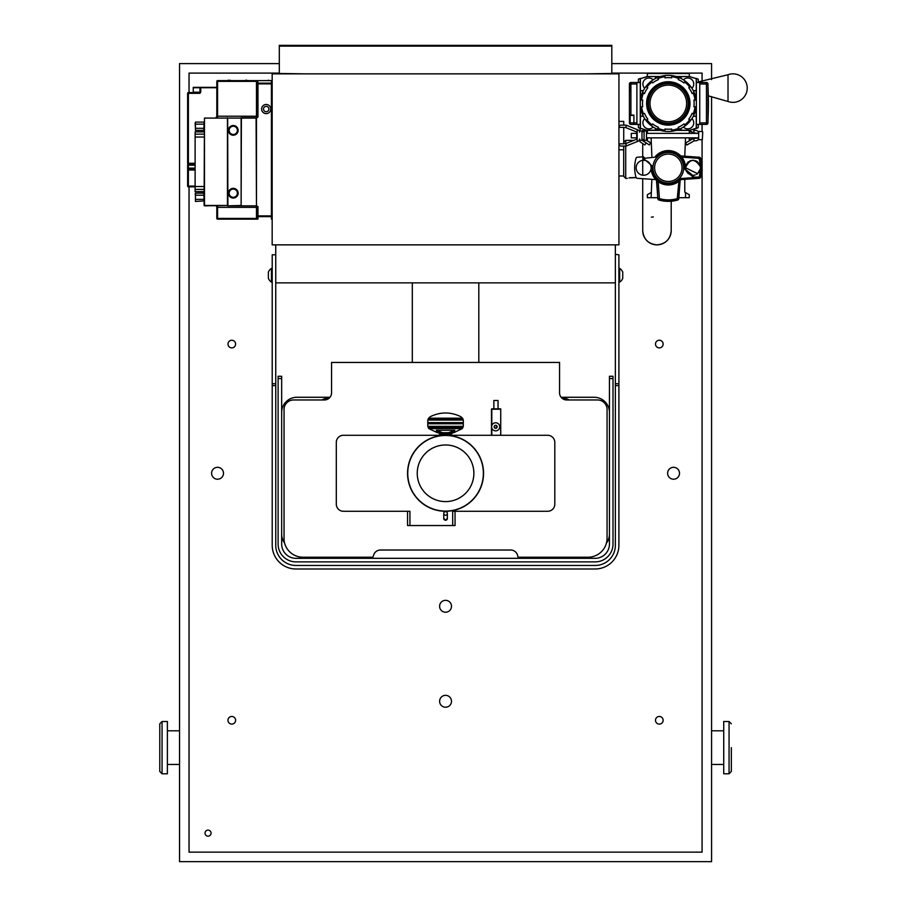 <?xml version="1.0" encoding="UTF-8"?>
<svg xmlns="http://www.w3.org/2000/svg" width="907" height="907" viewBox="0 0 907 907"><rect width="100%" height="100%" fill="white"/><g stroke="black" fill="none" stroke-linecap="round" stroke-linejoin="round"><path stroke-width="1.36" d="M700.079 170.187A7.483 7.483 0 0 0 700.079 165.357M699.501 164.065A7.483 7.483 0 0 0 698.696 162.931M697.698 161.945A7.483 7.483 0 0 0 695.238 160.63M693.866 160.346A7.483 7.483 0 0 0 692.472 160.312M691.089 160.539A7.483 7.483 0 0 0 689.774 161.015M688.572 161.741A7.483 7.483 0 0 0 687.529 162.67M686.678 163.782A7.483 7.483 0 0 0 685.647 166.378M685.522 167.772C689.842 158.442 694.807 158.09 700.408 166.718L700.408 168.827L697.608 173.668L685.522 167.772A7.483 7.483 0 0 0 686.678 171.763M687.529 172.874A7.483 7.483 0 0 0 688.572 173.804M689.774 174.518A7.483 7.483 0 0 0 692.472 175.232M693.866 175.198A7.483 7.483 0 0 0 695.238 174.915M696.531 174.371A7.483 7.483 0 0 0 697.698 173.6M698.707 172.613A7.483 7.483 0 0 0 699.501 171.468M657.439 156.911L643.913 158.362A242.815 8.469 90 0 1 643.913 158.702L644.458 159.292L643.494 160.29A7.483 7.483 0 0 1 651.113 167.772A7.483 7.483 0 0 0 639.889 161.299A7.483 7.483 0 0 0 639.889 174.246A7.483 7.483 0 0 0 651.113 167.772L651.192 166.06A17.21 17.21 0 0 0 681.078 179.314L679.536 179.393A16.156 16.156 0 0 1 652.156 167.478L652.972 166.695A15.374 15.374 0 0 1 657.439 156.911L657.087 156.151A16.156 16.156 0 0 1 684.468 168.067L683.651 168.849A15.374 15.374 0 0 1 679.196 178.634L679.536 179.393M699.218 178.237L680.806 179.609L699.286 178.316A1.497 1.497 0 0 0 700.612 177.239A33.661 33.661 0 0 0 700.612 158.294A1.497 1.497 0 0 0 699.286 157.228L680.806 155.936L699.218 157.308A1.497 1.497 0 0 1 700.555 158.385A33.582 33.582 0 0 1 700.555 177.16A1.497 1.497 0 0 1 699.218 178.237L699.161 178.157A1.497 1.497 -38.9 0 0 700.499 177.092L700.555 177.16M651.113 192.545L647.371 194.699L647.371 197.692L651.113 197.692L651.861 179.337M651.113 197.692L657.779 197.692M678.844 197.692L689.263 197.692L689.263 194.699L685.522 192.545L685.522 197.692M684.774 179.337L684.774 192.114L685.522 192.545M685.522 137.853L684.774 156.208M651.113 137.853L651.861 156.208M647.371 137.853L647.371 140.846L651.113 143M685.522 143L689.263 140.846L689.263 137.853M643.913 158.362L642.882 157.399A0.601 0.601 0 0 1 643.437 156.798L637.338 157.228A1.497 1.497 0 0 0 636.011 158.294A33.661 33.661 0 0 0 636.011 177.239A1.497 1.497 0 0 0 637.338 178.316L655.829 179.609M630.161 91.471L630.161 83.988M636.895 83.988L630.909 83.988L630.909 115.11L633.902 115.11L633.902 122.887L630.161 122.887L630.161 115.404L633.902 115.404M636.895 122.887L633.902 122.887L633.902 124.384L630.909 124.384A1.497 1.497 0 0 1 629.413 122.887L629.413 83.988A1.497 1.497 0 0 1 630.909 82.492L636.895 82.492L636.895 124.384L633.902 124.384M630.909 82.492L630.909 83.988L629.413 83.988M630.909 115.11L629.413 115.11M691.95 137.853L691.95 139.293M691.95 131.912L691.95 133.363M646.476 137.853L698.685 137.853M691.61 131.719L689.263 131.719M647.371 131.719L646.476 131.719M691.61 139.497L689.263 139.497M647.371 139.497L646.476 139.497M702.347 131.492L698.685 131.492L698.685 139.723L702.347 139.723L702.721 131.866L702.347 139.723M631.283 137.853L631.283 133.363L631.283 137.853L636.748 137.853M644.48 129.633A2.392 2.392 0 0 0 644.072 130.971L646.476 130.971L646.476 140.245L647.371 140.823M641.986 131.719L644.072 131.719M647.587 140.97L650.648 142.955L649.344 144.961L645.172 142.252A2.392 2.392 0 0 1 644.072 140.245L646.476 140.245M646.476 130.971L647.349 130.393L647.371 133.363M644.072 130.971L644.072 140.245M693.9 100.076A25.804 25.804 0 0 1 693.9 106.799L696.168 106.799A28.049 28.049 0 0 0 696.168 100.076L693.9 100.076M690.012 103.443A21.689 21.689 0 0 1 657.473 122.23A21.689 21.689 0 0 1 657.473 84.646A21.689 21.689 0 0 1 690.012 103.443M645.875 86.596A28.049 28.049 0 0 0 642.507 92.423L644.469 93.557A25.804 25.804 0 0 1 647.836 87.73L645.875 86.596A28.049 28.049 0 0 1 651.475 81.006L652.609 82.956A25.804 25.804 0 0 1 658.437 79.589L657.303 77.639A28.049 28.049 0 0 0 651.475 81.006L652.042 81.981A26.927 26.927 0 0 0 646.861 87.163L645.875 86.596A28.049 28.049 0 0 1 651.475 81.006M671.679 75.587A28.049 28.049 0 0 0 664.944 75.587L664.944 77.855A25.804 25.804 0 0 1 671.679 77.855L671.679 75.587A28.049 28.049 0 0 1 679.32 77.639L678.198 79.589A25.804 25.804 0 0 1 684.025 82.956L685.159 81.006A28.049 28.049 0 0 0 679.32 77.639L678.753 78.614A26.927 26.927 0 0 0 671.679 76.721L671.679 75.587A28.049 28.049 0 0 1 679.32 77.639M694.116 92.423A28.049 28.049 0 0 0 690.749 86.596L688.787 87.73A25.804 25.804 0 0 1 692.154 93.557L694.116 92.423A28.049 28.049 0 0 1 696.168 100.076L695.034 100.076A26.927 26.927 0 0 0 693.141 92.99L694.116 92.423A28.049 28.049 0 0 1 696.168 100.076M690.749 120.28A28.049 28.049 0 0 0 694.116 114.452L692.154 113.318A25.804 25.804 0 0 1 688.787 119.146L690.749 120.28A28.049 28.049 0 0 1 685.159 125.869L684.025 123.919A25.804 25.804 0 0 1 678.198 127.286L679.32 129.236A28.049 28.049 0 0 0 685.159 125.869L684.592 124.894A26.927 26.927 0 0 0 689.774 119.713L690.749 120.28A28.049 28.049 0 0 1 685.159 125.869M664.944 131.288A28.049 28.049 0 0 0 671.679 131.288L671.679 129.021A25.804 25.804 0 0 1 664.944 129.021L664.944 131.288A28.049 28.049 0 0 1 657.303 129.236L658.437 127.286A25.804 25.804 0 0 1 652.609 123.919L651.475 125.869A28.049 28.049 0 0 0 657.303 129.236L657.87 128.261A26.927 26.927 0 0 0 664.944 130.155L664.944 131.288A28.049 28.049 0 0 1 657.303 129.236M642.507 114.452A28.049 28.049 0 0 0 645.875 120.28L647.836 119.146A25.804 25.804 0 0 1 644.469 113.318L642.507 114.452A28.049 28.049 0 0 1 640.467 106.799L642.723 106.799A25.804 25.804 0 0 1 642.723 100.076L640.467 100.076A28.049 28.049 0 0 0 640.467 106.799L641.6 106.799A26.927 26.927 0 0 0 643.494 113.885L642.507 114.452A28.049 28.049 0 0 1 640.467 106.799M651.475 125.869A28.049 28.049 0 0 1 645.875 120.28L646.861 119.713A26.927 26.927 0 0 0 652.042 124.894L651.475 125.869A28.049 28.049 0 0 1 645.875 120.28M679.32 129.236A28.049 28.049 0 0 1 671.679 131.288L671.679 130.155A26.927 26.927 0 0 0 678.753 128.261L679.32 129.236A28.049 28.049 0 0 1 671.679 131.288M696.168 106.799A28.049 28.049 0 0 1 694.116 114.452L693.141 113.885A26.927 26.927 0 0 0 695.034 106.799L696.168 106.799A28.049 28.049 0 0 1 694.116 114.452M685.159 81.006A28.049 28.049 0 0 1 690.749 86.596L689.774 87.163A26.927 26.927 0 0 0 684.592 81.981L685.159 81.006A28.049 28.049 0 0 1 690.749 86.596M657.303 77.639A28.049 28.049 0 0 1 664.944 75.587L664.944 76.721A26.927 26.927 0 0 0 657.87 78.614L657.303 77.639A28.049 28.049 0 0 1 664.944 75.587M640.467 100.076A28.049 28.049 0 0 1 642.507 92.423L643.494 92.99A26.927 26.927 0 0 0 641.6 100.076L640.467 100.076A28.049 28.049 0 0 1 642.507 92.423M653.165 79.827A5.986 5.986 0 0 0 642.882 83.988A5.986 5.986 0 0 0 644.707 88.285M691.928 88.285A5.986 5.986 0 0 0 691.996 79.759A5.986 5.986 0 0 0 683.459 79.827M683.459 127.048A5.986 5.986 0 0 0 691.996 127.116A5.986 5.986 0 0 0 691.928 118.59M644.707 118.59A5.986 5.986 0 0 0 646.623 128.431A5.986 5.986 0 0 0 653.165 127.048M649.99 103.443A18.333 18.333 0 0 0 677.484 119.305A18.333 18.333 0 0 0 677.484 87.571A18.333 18.333 0 0 0 649.99 103.443M648.494 103.443A19.829 19.829 0 0 1 678.232 86.267A19.829 19.829 0 0 1 678.232 120.608A19.829 19.829 0 0 1 648.494 103.443M689.263 103.443A20.94 20.94 0 0 1 668.312 124.384A20.94 20.94 0 0 1 647.371 103.443A20.94 20.94 0 0 1 668.312 82.492A20.94 20.94 0 0 1 689.263 103.443M696.202 128.522L698.243 127.683L698.243 124.384M698.243 82.492L698.243 79.192L696.202 78.353M638.392 124.384L638.392 127.683L640.421 128.522M640.421 78.353L638.392 79.192L638.392 82.492M655.489 78.49L655.489 76.63L647.247 76.505L640.263 78.66L640.263 128.216L647.247 130.37L640.387 128.216L640.489 106.981M693.322 116.153L696.247 116.255L696.247 128.216L689.388 130.37L696.372 128.216L696.372 78.66L689.388 76.505L681.134 76.63L681.134 78.49M659.729 130.143L655.602 130.143L655.602 128.443M676.905 130.143L681.032 130.143L681.032 128.443M647.258 76.63L640.387 78.66L640.387 90.621L643.358 90.621M693.265 90.621L696.247 90.621L696.247 78.66L689.377 76.63M696.247 116.255L693.265 116.255M681.134 128.386L681.032 130.143M689.377 130.245L681.134 130.245M655.602 130.143L647.258 130.245M655.489 130.245L655.489 128.386M643.358 116.255L640.387 116.255M676.905 76.732L681.032 76.732L681.032 78.433M659.729 76.732L655.602 76.732L655.602 78.433M640.489 99.895L640.489 90.723L643.312 90.723M643.312 116.153L640.489 116.153M696.145 116.153L696.145 106.981M696.145 99.895L696.145 90.723L693.322 90.723M676.168 76.505L689.388 76.505L689.263 73.512L647.371 73.512L647.247 76.505L660.455 76.505M689.263 133.363L689.388 130.37L676.168 130.37M660.455 130.37L647.371 130.404M696.372 82.492L699.739 82.492L699.739 124.384L696.372 124.384M640.263 124.384L636.895 124.384M640.263 82.492L636.895 82.492M699.739 82.492L706.462 82.492A1.497 1.497 0 0 1 707.959 83.988L707.959 122.887A1.497 1.497 0 0 1 706.462 124.384L699.739 124.384M699.739 122.887L706.462 122.887L706.462 83.988L707.959 83.988A1.497 1.497 0 0 0 706.462 82.492L706.462 83.988L699.739 83.988M706.462 124.384L706.462 122.887L707.959 122.887M658.21 181.695L659.389 198.61L657.926 198.622A1.497 1.497 51.1 0 0 659.004 199.948L658.924 200.016A1.497 1.497 0 0 1 657.847 198.678L656.691 180.459A4495.682 156.9 86 0 1 656.589 180.357M679.774 180.606L678.776 198.678A1.497 1.497 0 0 1 677.71 200.016A33.582 33.582 0 0 1 658.924 200.016M677.71 200.016L677.631 199.948A1.497 1.497 -51.1 0 0 678.708 198.622L677.246 198.61L678.935 181.309M700.555 158.385L700.499 158.453A1.497 1.497 -141.1 0 0 699.161 157.387L699.218 157.308M682.019 167.772A13.707 13.707 0 0 0 661.464 155.902A13.707 13.707 0 0 0 661.464 179.643A13.707 13.707 0 0 0 682.019 167.772M662.201 181.808A15.306 15.306 0 0 1 670.409 152.603A15.306 15.306 0 0 1 683.617 167.772A15.306 15.306 0 0 1 662.201 181.808M684.468 168.067L685.239 168.056L685.431 169.484A142.887 1.678 -90.4 0 0 685.443 169.394L693.526 176.071A427.877 14.931 90 0 0 693.526 177.092L700.499 177.092A33.502 33.502 0 0 0 700.499 158.453L681.849 157.149M657.087 156.151L655.557 156.231A17.21 17.21 0 0 1 685.431 169.484M681.157 156.321L699.161 157.387L699.161 158.85A32.108 32.108 0 0 1 700.408 166.718M652.156 167.478L651.385 167.489L651.192 166.06M693.526 177.092L693.016 178.577L692.154 177.772L692.71 177.182A242.815 8.469 -90 0 1 692.71 176.842L684.513 168.849L683.651 168.849M642.882 157.399L642.882 159.7L643.913 158.702M678.776 198.678L680.148 180.255M656.475 180.255L657.847 198.678M643.494 160.29A0.601 0.601 0 0 1 642.882 159.7M679.196 178.634L692.154 177.772M659.389 198.61L659.004 199.948A33.502 33.502 0 0 0 677.631 199.948L677.246 198.61A32.108 32.108 0 0 1 659.389 198.61M684.513 168.849L685.239 168.056M692.166 176.253L692.925 175.482M693.526 176.071L692.71 176.842M644.458 159.292L652.972 166.695M652.122 166.695L651.385 167.489M636.748 139.179L636.748 132.025M623.733 143.68L625.603 143.68L637.19 138.998L637.19 141.583L638.097 141.22A2.392 2.392 0 0 0 639.594 138.998L639.594 140.245L641.986 140.245L646.158 142.955L644.854 144.961L640.682 142.252A2.392 2.392 0 0 1 639.594 140.245M641.056 128.715L640.682 128.964A2.392 2.392 0 0 0 639.594 130.971L639.594 132.207A2.392 2.392 0 0 0 638.097 129.984L637.19 129.622L637.19 132.207L625.603 127.524L623.733 127.524M618.948 143.839A2.392 2.392 0 0 0 621.34 146.072L625.603 146.072A2.392 2.392 0 0 0 626.068 146.027A2.63 2.494 90 0 0 626.499 145.902L637.19 141.583M626.068 143.499L626.068 146.027M637.19 132.207L637.19 138.998M639.594 130.971L641.986 130.971L641.986 140.245M637.19 129.622L626.499 125.302A2.63 2.494 90 0 0 626.068 125.177L626.068 127.717M626.068 125.177A2.392 2.392 0 0 0 625.603 125.132L621.34 125.132A2.392 2.392 0 0 0 618.948 127.377M618.937 127.377L623.733 127.377L623.733 143.839L618.937 143.839M623.733 146.072L623.733 149.814L618.937 149.814M618.937 121.391L623.733 121.391L623.733 125.132M641.986 130.971L644.174 129.542M483.556 473.284A38.003 38.003 0 0 0 426.562 440.371A38.003 38.003 0 0 0 426.562 506.197A38.003 38.003 0 0 0 483.556 473.284M445.178 435.473A37.811 37.811 0 0 0 407.742 473.533A37.811 37.811 0 0 0 445.688 511.095A37.811 37.811 0 0 0 483.374 473.284A37.811 37.811 0 0 0 445.178 435.473A37.811 37.811 0 0 0 407.742 473.533A37.811 37.811 0 0 0 445.688 511.095A37.811 37.811 0 0 0 483.374 473.284A37.811 37.811 0 0 0 445.178 435.473M407.742 473.284A37.811 37.811 0 0 1 464.463 440.541A37.811 37.811 0 0 1 464.463 506.027A37.811 37.811 0 0 1 407.742 473.284M228.791 130.359A4.49 4.49 0 0 0 235.514 134.247A4.49 4.49 0 0 0 235.514 126.47A4.49 4.49 0 0 0 228.791 130.359A4.49 4.49 0 0 0 235.514 134.247A4.49 4.49 0 0 0 235.514 126.47A4.49 4.49 0 0 0 228.791 130.359M236.444 196.365A4.49 4.49 0 0 0 234.992 189.053A4.49 4.49 0 0 0 228.791 193.191A4.49 4.49 0 0 0 236.444 196.365A4.49 4.49 0 0 1 229.131 194.914A4.49 4.49 0 0 1 233.269 188.713M233.269 126.243A4.116 4.116 0 0 0 229.165 130.359A4.116 4.116 0 0 0 233.269 134.474A4.116 4.116 0 0 0 237.385 130.359A4.116 4.116 0 0 0 233.269 126.243M233.269 197.307A4.116 4.116 0 0 0 236.84 191.139A4.116 4.116 0 0 0 229.709 191.139A4.116 4.116 0 0 0 233.269 197.307M204.098 205.47L204.472 118.091L204.472 205.47L227.442 205.47L204.472 205.844M241.126 117.717L256.466 117.717A0.748 0.748 0 0 0 257.214 116.969L257.962 116.969L256.466 118.091L227.668 118.091L227.884 205.47L227.442 117.717L227.442 205.844L241.126 205.47L241.126 117.717L256.466 118.091L256.466 205.47L256.091 117.717M227.668 118.091L204.472 118.091L241.387 118.091L241.126 205.844L256.466 205.844L227.442 205.844M204.098 191.604L195.118 191.604L195.118 131.855L204.098 131.957M204.098 200.9L195.447 201.456L195.447 193.168L195.447 201.456M204.098 200.424L203.78 193.168L195.447 193.168L195.118 194.2M195.447 199.381L203.78 199.381M195.447 195.243L203.78 195.243M204.098 123.137L203.78 122.094L195.447 122.094L195.447 130.393L203.78 130.393L204.098 123.137M195.447 130.393L195.447 128.318L203.78 128.318M195.447 128.318L195.118 123.137M195.447 124.168L203.78 124.168M217.011 116.221A1.497 1.111 -90 0 1 215.889 117.717L217.011 116.221L256.466 116.221L256.466 80.61L271.42 80.621L257.724 80.621A0.748 0.624 105.2 0 0 257.089 81.358A0.748 0.624 -90 0 1 257.724 80.61L257.962 83.138A0.748 0.737 180 0 0 257.214 83.875L257.089 81.358L216.818 81.358L216.818 87.344L216.818 81.358A0.748 0.748 0 0 1 217.567 80.61L257.724 80.61M266.193 104.475A4.558 4.558 0 0 0 262.236 111.323A4.558 4.558 0 0 0 270.139 111.323A4.558 4.558 0 0 0 266.193 104.475M266.193 111.731A2.698 2.698 0 0 1 263.858 107.695A2.698 2.698 0 0 1 268.517 107.695A2.698 2.698 0 0 1 266.193 111.731M256.466 205.844L257.962 206.592L257.962 215.889L257.214 215.889L257.214 206.592A0.748 0.748 0 0 0 256.466 205.844L256.466 207.34L217.567 207.34L217.567 205.844M257.214 218.258L257.214 215.889A0.748 0.737 -0 0 0 257.962 216.626L257.962 218.995A0.748 0.737 180 0 1 257.214 218.258L257.089 218.406A0.748 0.624 90 0 0 257.724 219.154L217.567 219.154L217.567 207.34L216.818 206.762A1.497 1.111 180 0 0 216.535 206.116M217.011 207.34A1.497 1.111 90 0 0 215.889 205.844L216.818 206.762L216.818 218.406A0.748 0.748 0 0 0 217.567 219.154A0.748 0.748 0 0 1 216.818 218.406L256.466 218.406L256.466 207.34L257.214 207.34M257.214 116.969L257.214 83.875L257.962 83.875L257.962 116.969M217.567 117.717L217.567 80.61A0.748 0.748 0 0 0 216.818 81.358L216.818 87.344L199.982 87.344L216.818 87.344L216.818 117.717M257.214 81.505A0.748 0.737 0 0 1 257.962 80.768M272.168 81.358A0.748 0.748 0 0 0 271.42 80.61A0.748 0.737 180 0 1 272.168 81.358A0.748 0.748 0 0 0 271.42 80.61L271.42 83.875L257.962 83.875L257.962 83.138L271.42 83.138A0.748 0.737 180 0 1 272.168 83.875L271.42 83.875L271.42 216.626L257.962 216.626L257.962 215.889L272.168 215.889A0.748 0.737 180 0 1 271.42 216.626L271.42 219.143A0.748 0.748 0 0 0 272.168 218.406A0.748 0.748 0 0 1 271.42 219.154A0.748 0.748 0 0 0 272.168 218.406A0.748 0.737 -0 0 1 271.42 219.143L271.42 219.154M257.962 218.995L257.724 219.154A0.748 0.624 -105.2 0 1 257.089 218.406L256.466 219.154M222.805 80.61L219.641 80.61M247.226 80.61L243.564 80.61M246.738 80.235L245.752 80.235M187.636 175.731L187.636 169.303A0.748 0.59 0 0 1 188.384 168.713L188.384 169.405A0.748 0.59 180 0 0 187.636 170.006L187.636 165.165L188.384 165.165L188.384 168.112L195.118 168.112M193.248 92.582L193.248 87.344L200.73 87.344L199.982 93.33L188.384 93.33L188.384 92.582L199.982 92.582L199.982 87.718L193.248 87.718L193.248 92.208L200.356 92.208L199.982 93.33L200.356 92.276M195.118 163.872L187.636 163.283A0.748 0.59 0 0 0 188.384 163.872L188.384 164.575A0.748 0.59 0 0 1 187.636 163.974L187.636 93.33A0.748 0.748 0 0 1 188.384 92.582M187.636 186.094L187.636 170.006L188.384 170.006L188.384 186.094L187.636 186.094A0.748 0.748 0 0 0 188.384 186.842L188.384 186.094L195.118 186.094M195.118 186.842L188.384 186.842M204.098 192.08L200.73 191.706M216.818 87.718L199.982 87.718L216.818 87.344M199.234 87.344L195.016 87.344M230.276 80.235L228.768 80.61M228.315 80.61L227.215 80.61M228.768 80.235L228.122 80.235M269.198 80.61L269.935 80.61M268.812 80.235L266.953 80.61M201.932 87.344L200.73 87.344L200.73 92.276M452.684 525.538L452.684 511.287L547.669 511.287A7.143 7.143 0 0 0 554.812 504.145L554.812 442.423A7.143 7.143 0 0 0 547.669 435.281L343.447 435.281A7.143 7.143 0 0 0 336.304 442.423L336.304 504.145A7.143 7.143 0 0 0 343.447 511.287L409.93 511.287L409.93 525.538L455.053 525.538L455.053 511.287M447.344 518.044A1.825 1.825 0 0 1 445.745 520.221A1.825 1.825 0 0 1 443.772 518.044M281.669 534.087A15.204 15.204 0 0 0 284.537 542.976M330.001 397.277L296.872 397.277A15.204 15.204 0 0 0 281.669 412.481M609.436 412.481A15.204 15.204 0 0 0 594.244 397.277L561.104 397.277M606.398 543.214A15.204 15.204 0 0 0 609.436 534.087M562.578 398.661A8.299 8.299 0 0 1 569.052 399.964M322.064 399.964A8.299 8.299 0 0 1 328.538 398.661M462.502 418.184L460.745 416.63C450.62 411.767 440.496 411.767 430.372 416.63L428.614 418.184L462.502 418.184A4.75 4.75 0 0 1 462.921 418.932L428.195 418.932A4.75 4.75 0 0 1 428.614 418.184M428.195 418.932A4.75 4.75 0 0 0 427.855 420.066L463.262 420.066A4.75 4.75 0 0 0 462.921 418.932M463.262 420.066A4.75 4.75 0 0 1 463.318 420.848L463.318 423.773L427.787 423.773L427.787 422.628L463.318 422.628M427.787 422.628L427.787 420.848A4.75 4.75 0 0 1 427.855 420.066M447.106 435.065L442.469 433.852A1.145 0.59 -82.3 0 1 443.058 432.741L442.503 432.662A1.145 0.714 103.7 0 0 441.777 433.75L436.324 430.258L454.792 430.258L448.614 432.662L443.058 432.741M427.787 423.773L427.787 425.553A4.75 4.75 0 0 0 427.855 426.335L463.262 426.335A4.75 4.75 0 0 0 463.318 425.553L463.318 423.773M427.855 426.335A4.75 4.75 0 0 0 428.195 427.48L462.921 427.48A4.75 4.75 0 0 0 463.262 426.335M442.503 432.662L436.324 430.258L437.117 432.582L428.92 428.637A4.75 4.75 0 0 1 428.195 427.48M428.92 428.637L462.185 428.637L453.999 432.582L454.792 430.258L449.328 433.75L452.808 432.832M462.921 427.48A4.75 4.75 0 0 1 462.185 428.637M441.822 433.852L438.024 432.798A2.279 2.279 0 0 1 439.623 433.852L449.067 433.897M448.058 432.741A1.145 0.59 82.3 0 1 448.648 433.852L449.328 433.75A1.145 0.714 76.3 0 0 448.614 432.662M453.999 432.582L452.774 432.843M437.117 432.582L438.342 432.843M442.469 433.852L450.53 435.156L451.493 433.852L449.294 433.852M446.221 433.852L450.62 434.634M440.451 433.852L439.464 433.229M443.5 434.385L444.555 434.578M439.623 433.852L445.156 435.281M440.53 435.281L442.355 435.281M407.56 511.287L407.56 525.538L409.93 525.538M445.552 515.21A1.791 1.769 -0 0 0 447.344 513.43A1.791 1.769 -0 0 0 445.552 511.661A1.791 1.769 -0 0 0 443.772 513.43A1.791 1.769 -0 0 0 445.552 515.21M447.344 513.43L447.344 518.407L445.552 520.199L443.772 518.407L443.772 513.43M271.454 282.1L271.454 268.381A8.231 8.231 0 0 0 268.37 272.157L268.37 278.336A8.231 8.231 0 0 0 271.454 282.1L272.213 282.1M619.662 268.381L619.662 282.1A8.231 8.231 0 0 0 622.746 278.336L622.746 272.157A8.231 8.231 0 0 0 619.662 268.381L618.903 268.381M618.903 254.788L615.365 254.357L618.903 254.788L618.903 383.729L615.365 383.729L615.365 545.288A20.169 20.169 0 0 1 595.196 565.458L295.92 565.458A20.169 20.169 0 0 1 275.751 545.288L275.751 383.729L272.213 383.729L272.213 385.6L275.751 385.6M615.365 385.6L618.903 385.6L618.903 383.729M618.903 385.6L618.903 545.254A23.729 23.729 0 0 1 595.173 568.984L295.943 568.984A23.729 23.729 0 0 1 272.213 545.254L272.213 385.6M272.213 383.729L272.213 254.788L275.751 254.788L272.213 254.788M275.751 254.788L275.751 383.729M615.365 383.729L615.365 254.788M595.196 561.875L295.92 561.875A17.811 17.811 0 0 1 278.109 544.064L278.109 378.548L281.669 378.548L281.669 544.064A14.251 14.251 0 0 0 295.92 558.315L595.196 558.315A14.251 14.251 0 0 0 609.436 544.064L609.436 378.548L613.007 378.548L613.007 544.064A17.811 17.811 0 0 1 595.196 561.875M613.007 378.548L613.007 376.269L609.436 376.269L609.436 378.548M281.669 378.548L281.669 376.269L278.109 376.269L278.109 378.548M656.963 244.856A14.251 14.251 0 0 1 642.712 230.605L642.712 230.605C643.562 239.267 648.312 244.017 656.963 244.856C665.613 244.017 670.364 239.267 671.214 230.605A14.251 14.251 0 0 1 656.963 244.856M628.925 177.908L636.204 177.647M635.49 177.545L629.912 177.704M642.712 140.358L642.712 139.497L642.712 140.721L642.156 140.358M625.705 146.072L625.705 178.362L623.71 176.366L623.71 149.814M651.339 217.17L653.323 216.92M708.322 95.881L728.015 101.471L728.015 74.737L698.243 81.936M618.937 73.852L272.168 73.852L272.168 244.856L618.937 244.856L618.937 73.852M731.337 747.64L731.337 771.494L731.337 747.64M729.058 773.773L723.729 773.773L723.729 721.519L729.058 721.519L729.058 773.773L731.337 771.494M159.779 747.64L159.779 771.494L162.058 773.773L162.058 721.519L159.779 723.797L159.779 747.64M162.058 721.519L167.387 721.519L167.387 773.773L162.058 773.773M711.576 96.573L711.576 861.65L179.541 861.65L179.541 63.603L279.299 63.603M451.505 606.273A5.952 5.952 0 0 1 442.582 611.431A5.952 5.952 0 0 1 442.582 601.126A5.952 5.952 0 0 1 451.505 606.273M451.505 701.281A5.952 5.952 0 0 1 442.582 706.428A5.952 5.952 0 0 1 442.582 696.134A5.952 5.952 0 0 1 451.505 701.281M679.513 473.273A5.952 5.952 0 0 1 670.59 478.42A5.952 5.952 0 0 1 670.59 468.114A5.952 5.952 0 0 1 679.513 473.273M223.496 473.273A5.952 5.952 0 0 1 214.574 478.42A5.952 5.952 0 0 1 214.574 468.114A5.952 5.952 0 0 1 223.496 473.273M235.616 344.059A3.821 3.821 0 0 1 229.89 347.37A3.821 3.821 0 0 1 229.89 340.76A3.821 3.821 0 0 1 235.616 344.059M189.041 186.842L189.041 852.149L702.075 852.149L702.075 139.723M702.075 131.492L702.075 124.384M702.075 81.426L702.075 73.104L611.817 73.104M279.299 73.104L189.041 73.104L189.041 92.582M235.616 720.283A3.821 3.821 0 0 1 229.89 723.593A3.821 3.821 0 0 1 229.89 716.972A3.821 3.821 0 0 1 235.616 720.283M205.027 833.148A3.016 3.016 0 0 0 209.551 835.766A3.016 3.016 0 0 0 209.551 830.529A3.016 3.016 0 0 0 205.027 833.148M663.142 344.059A3.821 3.821 0 0 1 657.405 347.37A3.821 3.821 0 0 1 657.405 340.76A3.821 3.821 0 0 1 663.142 344.059M663.142 720.283A3.821 3.821 0 0 1 657.405 723.593A3.821 3.821 0 0 1 657.405 716.972A3.821 3.821 0 0 1 663.142 720.283M611.817 63.603L711.576 63.603L711.576 79.635M331.554 362.449L559.562 362.449L559.562 392.856A7.109 7.109 0 0 0 566.671 399.964L597.566 399.964A9.501 9.501 0 0 1 607.066 409.465L607.066 538.214A19.002 19.002 0 0 1 588.065 557.215L518.056 557.215L517.602 555.401A7.109 7.109 0 0 0 510.709 550.016L380.441 550.016A7.109 7.109 0 0 0 373.718 554.823L372.902 557.215L302.938 557.215A19.002 19.002 0 0 1 284.05 540.289L284.05 409.465A9.501 9.501 0 0 1 293.551 399.964L324.445 399.964A7.109 7.109 0 0 0 331.554 392.856L331.554 362.449M496.333 425.632L497.013 426.812L496.333 427.991L494.973 427.991L494.292 426.812L494.973 425.632L496.333 425.632M495.653 428.342A1.531 1.531 0 0 1 494.326 426.052A1.531 1.531 0 0 1 496.979 426.052A1.531 1.531 0 0 1 495.653 428.342M495.653 430.859A4.047 4.047 0 0 0 498.929 424.442A4.047 4.047 0 0 0 492.048 424.975A4.047 4.047 0 0 0 495.653 430.859M491.469 435.281L491.469 409.159L493.862 408.864L493.862 400.486L498.045 400.486L498.045 408.864L500.743 408.864L500.687 435.281M500.743 435.281L500.743 408.864L491.764 408.864M493.862 408.864L498.045 408.864M611.817 46.11L611.817 45.35L279.299 45.35L279.299 46.11L611.817 46.11L611.817 73.852M279.299 73.852L279.299 46.11M275.751 282.859L615.365 282.859M615.365 244.856L615.365 254.357M275.751 254.357L275.751 244.856M478.805 282.859L478.805 362.449M412.311 362.449L412.311 282.859M585.695 73.852L611.817 73.467M279.299 73.467L305.466 73.852M618.937 175.981L623.687 175.981L623.687 149.814M694.195 140.766L695.839 140.766L694.195 140.766L686.814 145.029L685.613 142.955L693.005 138.692A2.812 2.585 60 0 1 693.583 138.454L694.195 140.766L693.583 138.454A2.812 2.585 -120 0 0 693.005 138.692L685.613 142.955L686.814 145.029L694.195 140.766L695.839 140.766A2.846 2.846 0 0 0 698.685 138L694.195 138.374A2.392 2.392 0 0 0 693.583 138.454A2.392 2.392 0 0 1 694.195 138.374L696.293 137.921L694.195 138.374M696.281 138L698.685 138A2.846 2.846 0 0 1 695.839 140.766M696.293 133.284L694.195 132.841L696.293 133.284M698.685 133.284L696.281 133.216L698.685 133.216A2.846 2.846 0 0 0 695.839 130.438L694.195 130.438L693.583 132.751A2.392 2.392 0 0 0 694.195 132.841A2.392 2.392 0 0 1 693.583 132.751A2.812 2.585 120 0 1 693.005 132.513L689.32 130.393L693.005 132.513A2.812 2.585 -60 0 0 693.583 132.751L694.195 130.438L692.585 129.508L695.839 130.438A2.846 2.846 0 0 1 698.685 133.216L698.685 133.216M696.281 133.216L694.195 132.841M694.195 130.438L695.839 130.438M630.161 118.103L629.413 118.103M693.016 178.577L699.161 178.157L699.161 176.695A32.108 32.108 0 0 0 700.408 168.827M692.71 177.182L693.538 177.942M643.437 156.798L644.469 157.773M473.873 473.284A28.31 28.31 0 0 1 445.552 501.594A28.31 28.31 0 0 1 417.243 473.284A28.31 28.31 0 0 1 445.552 444.974A28.31 28.31 0 0 1 473.873 473.284M228.417 130.359A4.864 4.864 0 0 1 235.707 126.152A4.864 4.864 0 0 1 235.707 134.565A4.864 4.864 0 0 1 228.417 130.359M228.417 193.191A4.864 4.864 0 0 1 235.707 188.985A4.864 4.864 0 0 1 235.707 197.409A4.864 4.864 0 0 1 228.417 193.191M195.118 189.416L204.098 189.416M195.118 186.525L204.098 186.525M195.118 137.036L204.098 137.036M195.118 134.145L204.098 134.145M256.466 117.717L256.466 116.221L257.214 116.221M257.962 206.592L257.214 206.592M217.567 219.154A0.748 0.748 0 0 1 216.818 218.406M187.636 93.33L188.384 93.33L188.384 163.283L195.118 163.283M195.118 170.006L188.384 170.006L188.384 169.405L195.118 169.405M195.118 165.165L188.384 165.165L188.384 164.575L195.118 164.575M195.118 168.713L187.636 168.112M633.846 140.358L625.705 140.358L625.705 143.646M491.469 409.159L491.515 435.281M491.809 435.281L491.809 428.081M491.809 425.542L491.809 409.204L500.687 409.204M646.476 133.363L698.685 133.363M631.283 133.363L636.748 133.363M641.986 139.497L644.072 139.497M707.959 120.642A330.001 330.001 0 0 0 707.959 86.233M195.118 191.706L204.098 191.706M195.118 131.855L204.098 131.855M451.493 433.852L452.933 432.82M440.587 434.963L439.623 434.158M272.213 268.381L271.454 268.381M618.903 282.1L619.662 282.1M642.712 130.495L642.712 131.719L642.712 130.495M642.712 143.567L642.712 156.854M642.712 160.346L642.712 175.198M642.712 178.69L642.712 230.605L642.712 178.69M627.27 178.362L625.705 178.362M625.705 140.358L623.71 142.354M728.015 101.471A14.251 14.251 0 0 0 747.221 88.104A14.251 14.251 0 0 0 728.015 74.737M671.214 230.605L671.214 201.229M723.729 730.804L711.576 730.804M723.729 764.476L711.576 764.476M729.058 721.519L731.337 723.797M167.387 764.476L179.541 764.476M167.387 730.804L179.541 730.804"/></g></svg>
